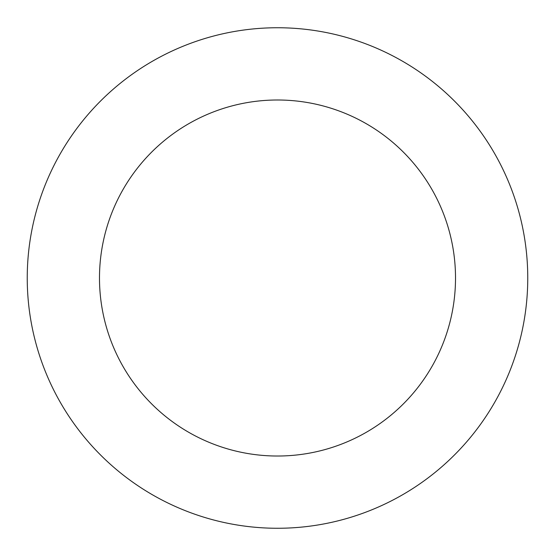<?xml version="1.0" encoding="UTF-8"?>
<svg xmlns="http://www.w3.org/2000/svg" width="555" height="555" viewBox="0 0 555 555"><rect width="100%" height="100%" fill="white"/><g stroke="black" fill="none" stroke-linecap="round" stroke-linejoin="round"><path stroke-width="0.83" d="M437.819 85.845A250.256 250.256 0 0 0 30.92 235.244A250.256 250.256 0 0 0 363.754 512.931A250.256 250.256 0 0 0 437.819 85.845M391.539 141.317A178.016 178.016 0 0 0 102.106 247.592A178.016 178.016 0 0 0 338.855 445.117A178.016 178.016 0 0 0 391.539 141.317"/></g></svg>
